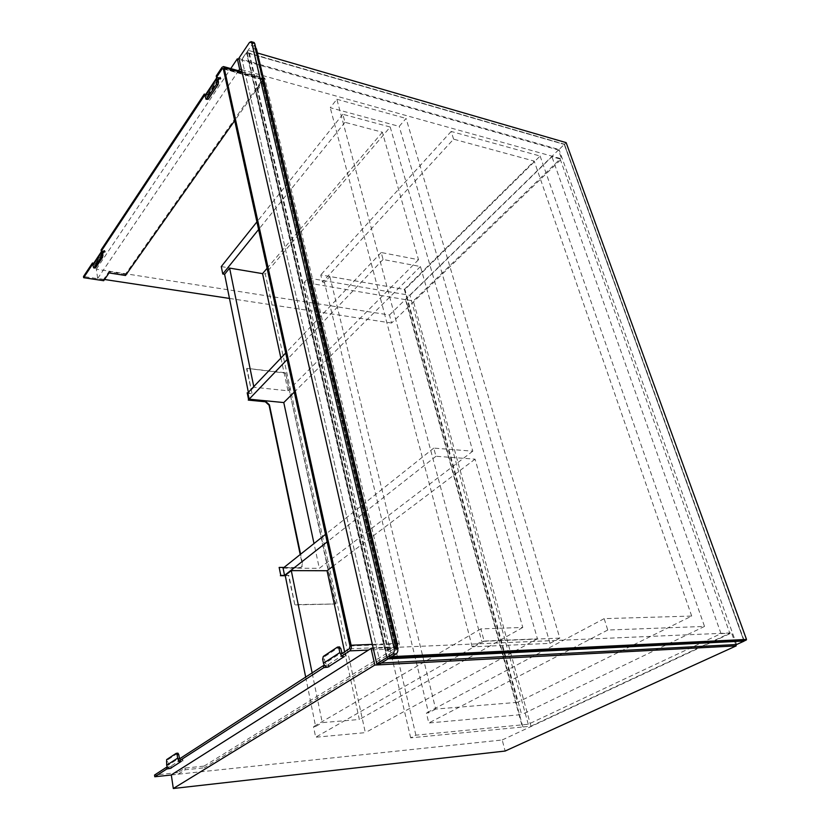 <?xml version="1.0" encoding="UTF-8"?>
<svg xmlns="http://www.w3.org/2000/svg" width="830" height="830" viewBox="0 0 830 830"><rect width="100%" height="100%" fill="white"/><g stroke="black" fill="none" stroke-linecap="round" stroke-linejoin="round"><path stroke-width="0.62" stroke-dasharray="4.15 3.11" d="M104.539 279.492L97.691 278.455L96.322 269.179L389.478 315.006L391.604 323.036L561.609 158.862L558.434 150.012L239.175 59.366M389.478 315.006L558.434 150.012M391.604 323.036L229.474 298.437M241.52 69.668L561.609 158.862M97.691 278.455L238.563 70.747M96.322 269.179L230.771 68.579M171.302 774.909L502.202 739.976L505.138 751.046M502.202 739.976L731.531 632.896L373.241 648.334M735.712 644.568L731.531 632.896M405.497 299.661L304.288 282.335L308.179 277.998L409.947 295.324L551.929 156.725L560.136 159.018L413.309 300.968L405.497 299.661L522.402 727.018L530.92 726.177L413.309 300.968M560.136 159.018L729.809 633.238L721.011 633.622L528.264 724.258L415.892 735.162L410.684 737.839L522.402 727.018M522.848 726.81L405.839 299.329M530.92 726.177L729.809 633.238M721.011 633.622L551.929 156.725M528.264 724.258L409.947 295.324M415.892 735.162L308.179 277.998M410.684 737.839L304.288 282.335M93.406 267.333L94.765 267.55L94.444 264.791L96.622 264.376L96.446 263.203L94.309 263.079M101.706 251.21L104.86 250.567L101.094 249.944M205.716 98.687L207.23 99.071L206.68 96.073L209.046 95.886L208.776 94.599L206.431 94.215M217.097 77.46L220.033 77.709L220.407 77.138L216.236 76.007M220.157 78.29L220.033 77.709M342.863 656.271L340.995 654.88M171.312 775.002L178.045 774.286L185.225 769.773L204.294 767.802L204.024 766.121L184.966 768.082L177.786 772.606L178.045 774.286M125.517 275.487L125.34 274.325L263.079 78.725L264.697 77.999L399.251 643.281C399.676 645.813 399.22 647.649 397.871 648.77L204.294 767.802M337.426 647.12L339.211 647.047L325.059 656.354L324.416 659.082L325.267 663.139L341.649 652.494M324.634 665.536L328.784 665.006L327.456 665.079L325.267 663.139M328.784 665.006L329.209 667.04M180.286 761.224L178.315 759.792M177.713 753.225L168.22 759.471L168.272 765.115L179.259 757.977M167.504 767.138L171.291 766.567L170.109 766.681L168.272 765.115M171.291 766.567L171.551 768.29M204.024 766.121L397.394 646.746L398.078 644.007L394.675 644.142L395.215 644.796L386.023 650.502L255.92 89.827L257.373 90.221L387.714 650.429L386.023 650.502M257.373 90.221L264.49 80.157L261.554 79.348L262.228 80.883L255.92 89.827M207.23 99.071L207.521 99.621M104.694 251.698L104.59 250.982M94.765 267.55L95.066 268.163M179.581 758.807L181.116 759.575L182.683 759.211L178.294 759.647M342.095 653.48L345.218 654.413L340.86 654.279M398.078 644.007L387.714 650.429M220.687 78.435L220.407 77.138M209.046 95.886L208.776 94.599M205.716 94.454L208.413 95.149M208.683 96.436L205.135 95.523M105.047 251.76L104.86 250.567M96.622 264.376L96.446 263.203M93.749 263.214L96.176 263.608M96.353 264.78L93.085 264.262M109.041 272.925L108.865 271.752L103.532 279.554L103.698 280.706M125.34 274.325L108.865 271.752M103.532 279.554L83.498 276.514M264.49 80.157L263.39 80.002L234.703 120.672M345.778 654.05L346.224 656.115M345.218 654.413L345.591 656.146M328.244 665.349L328.607 667.071M182.683 759.211L182.953 760.965M182.31 759.45L182.548 761.006M170.928 766.796L171.156 768.331M184.966 768.082L185.225 769.773M177.786 772.606L154.536 775.044M559.793 638.125L481.784 641.372L472.239 646.84L550.02 643.354L559.793 638.125L406.067 118.42L399.22 126.399L330.247 107.713L336.856 99.258L481.784 641.372M472.239 646.84L330.247 107.713M550.02 643.354L399.22 126.399M336.856 99.258L406.067 118.42M344.647 651.82L359.338 719.486L322.268 722.629L312.132 672.891M305.679 677.083L315.618 726.509L322.268 722.629M280.893 358.093L287.989 390.795L253.897 387.226L253.773 386.624M253.897 387.226L248.481 392.922L248.367 392.32M390.204 127.021L537.446 638.841L484.108 641.061L480.84 628.881L522.786 627.459L475.061 459.146L435.968 456.272L433.768 448.107L472.799 451.167L420.447 266.544L383.076 259.489L381.209 252.517L418.507 259.707L382.36 132.219L344.99 122.321L342.821 114.27L390.204 127.021L265.268 273.962L365.335 732.641L315.659 737.237L313.543 726.686L315.618 726.509M221.278 266.565L265.268 273.962M342.821 114.27L256.916 221.901M344.99 122.321L258.597 229.526M382.36 132.219L267.094 268.287M418.507 259.707L287.989 390.795M285.209 575.398L288.871 575.398L294.795 604.634L335.849 603.97L285.53 372.784L246.925 368.354L251.978 393.275L248.481 392.922M381.209 252.517L285.696 353.03M383.076 259.489L287.128 359.546M420.447 266.544L294.276 392.123M472.799 451.167L319.322 568.322L314.01 543.536M283.092 568.166L319.322 568.322M433.768 448.107L325.495 534.385M435.968 456.272L327.144 541.886M475.061 459.146L332.56 566.568M522.786 627.459L359.338 719.486M480.84 628.881L313.543 726.686M484.108 641.061L315.659 737.237M537.446 638.841L365.335 732.641M288.871 575.398L285.271 575.698M294.795 604.634L288.498 575.698M335.849 603.97L294.411 604.925M285.53 372.784L335.455 604.25M246.925 368.354L285.198 373.127M251.978 393.275L246.593 368.717M246.884 393.15L251.635 393.627M283.985 567.45L300.097 567.533L302.11 566.61L302.618 563.985L300.585 554.222M278.797 567.73L299.723 567.824L301.726 566.9L302.245 564.286L300.211 554.523M744.012 641.154L564.255 144.441L559.026 149.545L241.976 59.376L246.5 52.684L386.946 658.916L387.569 658.19L247.143 52.819L246.5 52.684L564.327 144.42L743.981 641.019M381.229 663.014L388.015 658.864M743.908 640.615L387.569 658.19M247.143 52.819L564.327 144.42M736.625 644.516L559.026 149.545M380.161 663.066L241.976 59.376M404.345 289.4L517.578 702.336L435.677 709.069L329.811 276.494L404.345 289.4L534.198 161.093L453.605 139.16L322.465 282.034L320.743 274.906L404.947 289.494L521.624 714.599L428.799 722.992L426.392 713.032L428.55 712.846L324.406 282.366L329.811 276.494M435.677 709.069L428.55 712.846M324.406 282.366L322.465 282.034M453.605 139.16L451.178 131.451L540.112 156.04L404.947 289.494M451.178 131.451L320.743 274.906M540.112 156.04L704.514 626.422L607.747 630.043L604.167 618.64L691.691 616.057L517.578 702.336M691.691 616.057L534.198 161.093M604.167 618.64L426.392 713.032M607.747 630.043L428.799 722.992M704.514 626.422L521.624 714.599M253.721 42.392L241.904 59.065L238.905 58.204M380.285 663.585L241.904 59.065M256.449 49.095L255.204 49.613L252.87 47.144L394.406 648.936L394.914 646.321L397.051 645.418M396.937 644.972L396.584 647.587L254.322 45.007L255.775 47.943M746.502 639.432L566.153 142.636L564.576 144.493L565.821 142.584L248.461 50.443L246.769 52.705L248.16 50.651L389.208 656.935L389.955 656.738L389.778 657.443L389.208 656.935L387.122 658.211L387.693 658.719L390.401 657.412M744.064 641.019L746.326 639.982M391.646 656.654L389.955 656.738L248.73 50.464L257.435 52.995M744.188 640.594L564.576 144.493M388.315 658.688L387.693 658.719M387.122 658.211L246.769 52.705M247.07 52.498L564.224 144.14M103.563 250.816L95.429 263.037M218.892 77.408L207.656 94.298M397.871 648.77L368.458 650.066M324.416 659.082L322.642 659.165M167.753 761.67L166.176 761.826M349.99 645.979L394.675 644.142L261.554 79.348L223.312 68.776M262.228 80.883L395.215 644.796M217.937 79.587L206.68 96.488M207.925 95.595L218.093 80.323M102.547 252.963L94.423 265.185M95.606 264.22L102.65 253.638M166.643 759.626L168.22 759.471M323.295 656.437L325.059 656.354M181.116 759.575L170.109 766.681M343.879 654.465L327.456 665.079M263.39 80.002L223.353 68.942M397.394 646.746L349.306 648.801M263.079 78.725L221.973 67.334M265.278 79.026L242.194 72.625M399.251 643.281L372.338 644.381M252.517 43.326L249.498 42.434M396.584 647.587L394.406 648.936M252.87 47.144L254.322 45.007M256.346 48.648L255.64 49.665M396.398 645.615L396.999 645.242M255.204 49.613L395.889 645.73M395.578 644.422L262.425 80.209M217.927 79.172L206.68 96.073M102.567 252.569L94.444 264.791M223.031 68.257L264.189 79.639M241.976 71.691L264.697 77.999M396.647 645.242L394.914 646.321"/><path stroke-width="1.25" d="M229.474 298.437L104.539 279.492M238.563 70.747L239.652 69.149L241.52 69.668M230.771 68.579L237.307 58.837L239.652 69.149M239.175 59.366L237.307 58.837M173.314 788.5L171.302 774.909L371.052 648.427L374.818 665.058L173.314 788.5L505.138 751.046L736.189 645.885L735.712 644.568M374.818 665.058L736.189 645.885M373.241 648.334L371.052 648.427M94.309 263.079L93.053 264.967L93.406 267.333L94.112 267.717L101.167 257.144L102.547 257.362L102.91 255.35L101.54 255.121L101.167 257.144M101.54 255.121L101.706 251.21M206.431 94.215L205.176 96.104L206.006 99.227L206.722 98.874L216.495 84.235L218.02 84.639L218.498 82.191L216.972 81.786L216.412 79.182L217.097 77.46M216.516 77.304L222.253 68.641L223.312 68.776L349.99 645.979L349.306 648.801L340.86 654.279L341.306 656.343L349.762 650.886C351.069 649.734 351.526 647.846 351.121 645.242L224.09 67.614L223.529 66.566L221.973 67.334L216.236 76.007L216.516 77.304L220.687 78.435L217.927 79.172L218.498 82.191M220.313 79.006L220.157 78.29M216.972 81.786L216.495 84.235M340.995 654.88L339.864 652.567L323.493 663.222C324.24 665.66 325.702 666.957 327.881 667.113L323.804 667.642L323.378 665.608L324.634 665.536M341.306 656.343L342.863 656.271M323.378 665.608L178.294 759.647L178.554 761.401L323.804 667.642M178.554 761.401L180.286 761.224M178.315 759.792L177.651 758.132L166.685 765.27C167.193 767.335 168.417 768.383 170.358 768.414L166.83 768.964L166.581 767.231L167.504 767.138M166.581 767.231L154.536 775.044L154.785 776.745L166.83 768.964M154.785 776.745L171.312 775.002M323.493 663.222L322.642 659.165L323.295 656.437L337.426 647.12L338.972 648.448L339.864 652.567M166.685 765.27L166.643 759.626L176.126 753.381L177.122 754.636L177.651 758.132M218.02 84.639L208.237 99.258L206.722 98.874M206.203 99.278L208.237 99.258M205.135 95.523L204.273 94.081L101.094 249.944L101.27 251.137L105.047 251.76L102.567 252.569L102.91 255.35M102.547 257.362L95.481 267.934L94.112 267.717M93.811 267.966L95.481 267.934M179.581 758.807L178.72 754.491L177.931 753.163L176.479 753.35M342.095 653.48L340.767 648.375L339.211 647.047M204.273 94.081L205.716 94.454M93.085 264.262L92.441 263.006L93.749 263.214M92.441 263.006L83.498 276.514L83.664 277.687L103.698 280.706L109.041 272.925L125.517 275.487L234.703 120.672M83.664 277.687L92.618 264.189M101.27 251.137L204.543 95.367M312.132 672.891L291.288 570.625L327.051 570.729L344.647 651.82M305.679 677.083L285.209 575.398L291.288 570.625M253.773 386.624L229.609 268.1L262.56 273.641L280.893 358.093M248.367 392.32L224.608 274.284L229.609 268.1M256.916 221.901L221.278 266.565L222.772 273.983L258.597 229.526M267.094 268.287L262.56 273.641M224.608 274.284L222.772 273.983M285.696 353.03L247.848 392.86L249.125 399.178L287.128 359.546M294.276 392.123L283.777 402.56L249.125 399.178M314.01 543.536L283.777 402.56M325.495 534.385L283.092 568.166L284.545 575.398L327.144 541.886M332.56 566.568L327.051 570.729M280.758 575.398L279.171 567.429L280.758 575.398L284.545 575.398M285.271 575.698L280.384 575.698M300.585 554.222L269.428 404.853L265.652 401.409L248.616 399.749L247.216 392.798L247.848 392.86M247.216 392.798L248.616 399.749M300.211 554.523L269.086 405.206L265.32 401.762L248.274 400.102M279.171 567.429L283.985 567.45M743.981 641.019L388.015 658.864M381.229 663.014L736.625 644.516L744.012 641.154M397.684 648.116L394.126 648.272C394.572 650.928 394.094 652.837 392.694 654.009L376.758 663.772L380.285 663.585L396.252 653.843C397.653 652.671 398.13 650.762 397.684 648.116L254.737 43.523L253.721 42.392M376.758 663.772L238.905 58.204L249.498 42.434L251.168 41.635L251.708 42.631L254.737 43.523M255.775 47.943L256.449 49.095M397.051 645.418L397.549 645.076L396.937 644.972M394.126 648.272L251.708 42.631M390.401 657.412L746.326 639.982L746.502 639.432L391.646 656.654M746.326 639.982L744.064 641.019L388.315 658.688M257.435 52.995L566.153 142.636L746.502 639.432M93.053 264.967L101.177 252.735M205.176 96.104L216.412 79.182M327.881 667.113L344.326 656.53M170.358 768.414L181.386 761.317M368.458 650.066L349.762 650.886M218.093 80.323L219.172 78.705M102.65 253.638L103.74 251.998M177.122 754.636L178.72 754.491M338.972 648.448L340.767 648.375M223.353 68.942L222.253 68.641M242.194 72.625L224.09 67.614M372.338 644.381L351.121 645.242M392.694 654.009L396.252 653.843M396.999 645.242L256.346 48.648M93.105 264.189L101.219 251.947M205.176 95.263L216.402 78.342M176.344 753.318L177.931 753.163M337.914 647.006L339.698 646.933M223.529 66.566L241.976 71.691M254.188 42.527L251.168 41.635M256.47 48.918L397.539 645.024"/></g></svg>
